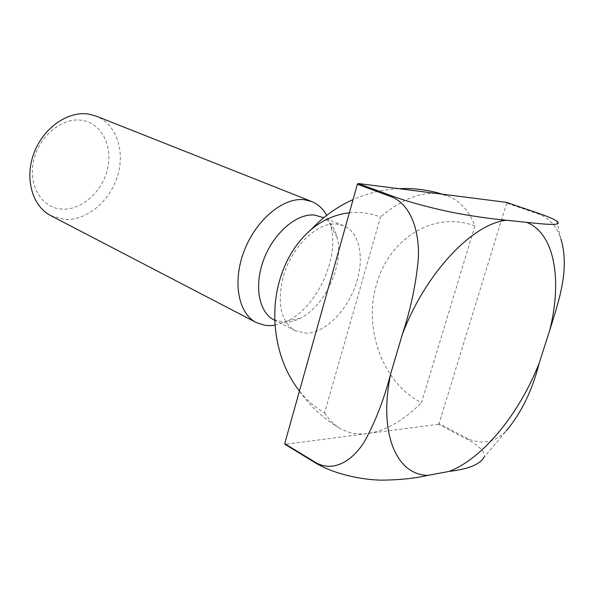 <?xml version="1.0" encoding="UTF-8"?>
<svg xmlns="http://www.w3.org/2000/svg" width="594" height="594" viewBox="0 0 594 594"><rect width="100%" height="100%" fill="white"/><g stroke="black" fill="none" stroke-linecap="round" stroke-linejoin="round"><path stroke-width="0.45" stroke-dasharray="2.97 2.23" d="M274.027 319.884L285.12 322.379C290.043 322.282 295.07 320.916 300.215 318.28C325.178 306.162 344.305 264.293 337.117 237.496C334.496 227.079 329.187 220.129 321.191 216.647M282.878 278.066C276.953 304.388 281.103 321.948 295.322 330.747L306.363 333.16C326.173 333.048 349.584 308.071 357.194 280.13C364.382 255.732 358.791 231.615 343.339 225.631L336.724 224.072C317.248 221.569 290.674 247.557 282.878 278.066M50.757 215.622L64.412 219.431C86.36 220.961 109.675 201.559 117.434 176.425C125.393 151.351 116.454 124.153 96.206 116.134M81.95 120.33C62.259 117.055 38.944 136.115 33.62 160.751C27.992 185.358 41.714 207.87 61.509 209.088C81.23 210.662 102.205 192.033 107.521 169.09C113.105 146.183 101.723 123.233 81.95 120.33M349.369 212.786C359.808 211.679 370.196 213.09 380.516 217.018L324.591 412.837C315.095 407.41 306.719 400.126 299.473 390.986M474.903 225.965C433.241 210.12 388.55 239.479 376.566 284.281C363.112 328.549 382.581 383.175 421.473 402.68L474.903 225.965C469.178 210.67 459.853 200.579 446.926 195.701L438.424 193.703C420.715 191.595 401.418 199.369 380.516 217.018M556.667 220.961L560.885 238.899C556.905 226.648 549.599 218.399 538.951 214.144L506.66 203.089L506.496 202.354M506.66 203.089L439.055 423.567L468.599 439.07C482.722 444.772 495.27 442.055 506.236 430.932L484.296 456.935C485.283 452.16 479.855 446.436 468.005 439.775L438.469 424.257L439.055 423.567M438.469 424.257L367.82 433.509C385.937 430.702 403.823 420.426 421.473 402.68M324.591 412.837C328.972 419.817 334.281 425.089 340.511 428.638C348.7 433.204 357.803 434.83 367.82 433.509L285.046 444.349M275.067 325.193L287.838 320.834C317.241 306.601 339.434 258.011 330.947 226.47L326.693 215.355M538.951 214.144L538.795 213.394M468.005 439.775L468.599 439.07M295.322 330.747L274.814 320.285M446.926 195.701L442.419 194.216M398.849 188.677C382.952 189.479 367.693 193.109 353.066 199.584M299.435 391.104C310.387 406.682 324.079 419.193 340.511 428.638M337.117 237.496L330.947 226.47M300.215 318.28L287.838 320.834M343.339 225.631L323.767 217.694"/><path stroke-width="0.89" d="M323.767 217.694L314.538 215.058C296.911 213.201 273.968 232.633 263.936 258.999C253.742 285.32 258.732 312.37 274.027 319.884L274.814 320.285M326.693 215.355C323.01 208.724 317.983 204.106 311.612 201.5L304.195 199.695C283.375 197.201 256.148 219.669 244.26 250.661C232.187 281.601 238.231 313.521 256.304 322.557L264.85 325.334L269.98 325.668L275.067 325.193M311.612 201.5L96.206 116.134L88.758 114.115C68.058 110.655 43.221 127.896 33.888 153.311C24.361 178.668 32.395 206.341 50.757 215.622L256.304 322.557M299.473 390.986L298.485 389.723C276.5 361.256 269.164 318.273 279.187 281.95C285.194 260.239 295.842 242.783 311.13 229.581C322.549 220.032 335.291 214.427 349.369 212.786M438.424 193.703L506.496 202.354L538.795 213.394C547.995 216.58 553.95 219.104 556.667 220.961C563.936 226.388 545.002 224.242 526.692 222.371L506.385 220.233C493.844 219.134 478.682 217.055 460.892 214.011C442.159 210.647 413.35 203.697 392.337 196.072L358.115 183.501L438.424 193.703M506.236 430.932C521.465 412.652 532.439 390.058 539.174 363.149L549.74 330.242C558.984 300.527 569.958 269.119 560.885 238.899M284.712 443.673L357.358 184.251L391.58 196.852C411.976 205.012 419.869 233.761 418.265 259.481C415.897 284.623 410.573 309.66 402.279 334.578L390.748 373.619C384.17 398.916 375.557 421.295 364.924 440.741C353.437 460.008 334.058 473.158 315.481 462.451L284.712 443.673L285.046 444.349L315.8 463.127C334.704 474.368 362.488 479.855 381.237 480.138C399.116 480.011 414.686 478.415 427.94 475.356L449.22 471.398C468.428 469.156 480.115 464.337 484.296 456.935M358.115 183.501L357.358 184.251M549.74 330.242C562.421 280.101 554.692 233.435 526.692 222.371M506.385 220.233C472.393 223.7 425.156 273.478 402.279 334.578M390.748 373.619C378.118 433.36 396.695 475.245 427.94 475.356M449.22 471.398C483.249 458.316 519.601 413.157 539.174 363.149M392.337 196.072L391.58 196.852M315.481 462.451L315.8 463.127M442.419 194.216C428.244 189.842 413.721 187.994 398.849 188.677M353.066 199.584C337.11 206.749 323.129 216.751 311.13 229.581M298.485 389.723L299.435 391.104"/></g></svg>
